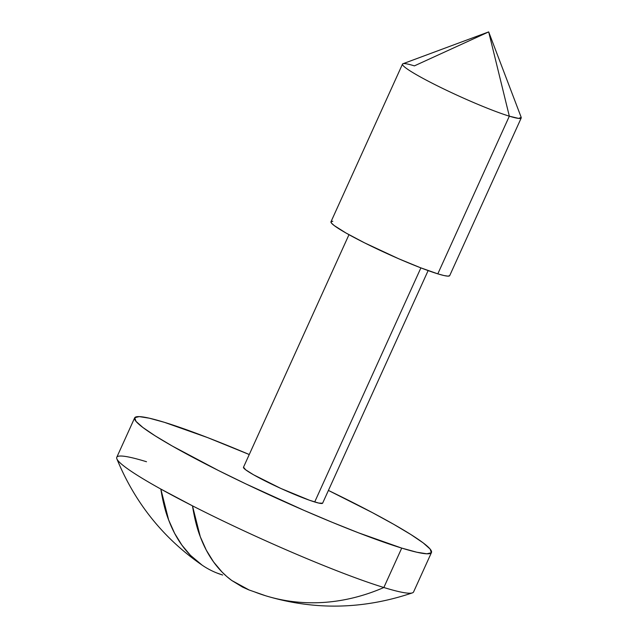<?xml version="1.0" encoding="UTF-8"?>
<svg xmlns="http://www.w3.org/2000/svg" width="638" height="638" viewBox="0 0 638 638"><rect width="100%" height="100%" fill="white"/><g stroke="black" fill="none" stroke-linecap="round" stroke-linejoin="round"><path stroke-width="0.96" d="M134.65 417.89L116.77 457.302A162.961 14.507 24.4 0 0 160.832 489.067A162.961 14.507 24.4 0 0 192.477 505.838A162.961 14.507 24.4 0 0 383.845 587.51L401.725 548.098A162.961 14.507 -155.6 0 1 233.133 477.766A162.961 14.507 -155.6 0 1 134.65 417.89A162.961 14.507 -155.6 0 1 164.389 422.316A162.961 14.507 -155.6 0 1 249.259 454.527L207.605 437.596L164.389 422.316L149.244 418.177L139.243 416.614L134.762 417.683L135.99 421.351L142.864 427.476L155.122 435.81L172.3 446.05L218.603 470.589L245.949 483.939L303.808 510.288L332.103 522.267L358.508 532.818L401.725 548.098L383.845 587.51A234.624 192.229 107.1 0 1 265.783 595.812A234.624 192.229 107.1 0 1 254.331 591.809M402.953 63.736A65.188 5.798 24.4 0 0 439.415 86.832A65.188 5.798 24.4 0 0 509.331 116.18L488.684 31.9L509.331 116.18A65.188 5.798 -155.6 0 1 441.895 88.052A65.188 5.798 -155.6 0 1 402.506 64.095A65.188 5.798 -155.6 0 1 414.397 65.873L488.684 31.9L402.953 63.736M402.506 64.095L330.978 221.769A65.188 5.798 24.4 0 0 370.375 245.726A65.188 5.798 24.4 0 0 437.812 273.854L509.331 116.18L437.812 273.854L420.522 267.745L398.646 258.733L364.561 242.847L346.043 233.037L334.264 225.605L331.513 223.156L331.026 221.689L332.813 221.258M348.978 234.688L243.485 467.255A43.456 3.868 24.4 0 0 269.746 483.221A43.456 3.868 24.4 0 0 314.701 501.978L420.889 267.88L314.701 501.978A43.456 3.868 24.4 0 0 322.637 503.159L428.13 270.592M116.85 458.818C134.929 502.88 163.368 538.336 202.166 565.172L190.443 555.315L181.91 545.147L174.621 533.328L168.639 519.954C165.457 511.923 162.857 501.627 160.832 489.067A162.961 14.507 -155.6 0 1 116.85 458.818A162.961 14.507 -155.6 0 1 146.509 461.737M249.219 590.038L231.785 580.508C224.927 575.476 218.85 569.279 213.555 561.918C208.251 554.558 203.833 546.16 200.284 536.725L192.477 505.838C194.502 518.399 197.102 528.695 200.284 536.725L206.265 550.1L213.555 561.918L222.088 572.087L226.793 576.521L231.785 580.508L242.568 587.096L248.756 589.863L265.783 595.812C314.462 610.462 363.325 609.489 412.395 592.877A162.961 14.507 -155.6 0 1 383.845 587.51A162.961 14.507 -155.6 0 1 192.477 505.838L160.832 489.067L168.639 519.954C172.188 529.388 176.606 537.786 181.91 545.147C187.205 552.516 193.282 558.705 200.141 563.737C206.999 568.761 214.512 572.533 222.686 575.037L216.689 572.924M265.783 595.812A234.624 192.229 -72.9 0 0 383.845 587.51A162.961 14.507 24.4 0 0 413.584 591.944L431.463 552.524A162.961 14.507 -155.6 0 1 401.725 548.098L416.869 552.237L426.878 553.8L431.352 552.731L430.132 549.063L423.257 542.938L410.992 534.604L393.813 524.364L372.377 512.625L328.411 490.431A162.961 14.507 -155.6 0 1 431.463 552.524M449.662 275.704L447.868 276.134L443.865 275.512L437.812 273.854A65.188 5.798 24.4 0 0 449.702 275.624L521.23 117.958A65.188 5.798 -155.6 0 1 509.331 116.18L518.654 118.413L521.206 117.376L488.684 31.9M322.605 503.215L318.745 503.079L309.446 500.232L280.832 488.445L253.525 474.768L245.67 469.807L243.517 467.199"/></g></svg>
